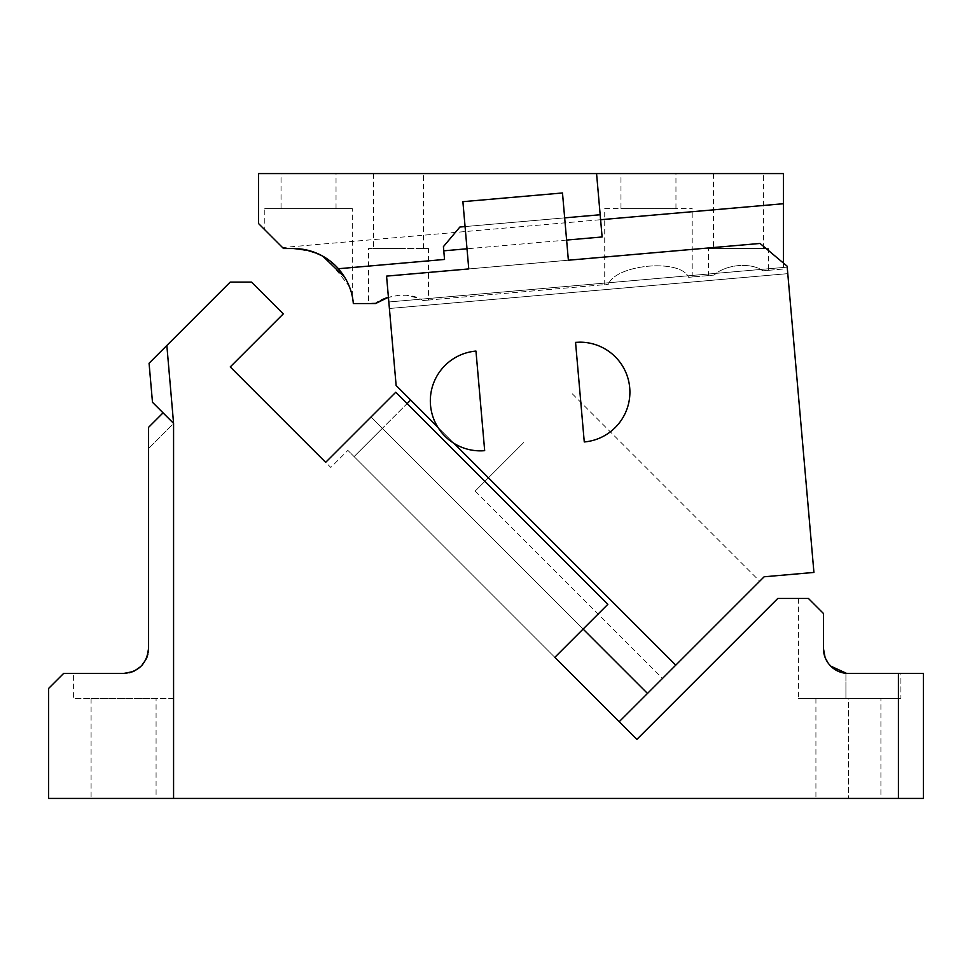 <?xml version="1.0" encoding="UTF-8"?>
<svg xmlns="http://www.w3.org/2000/svg" width="972" height="972" viewBox="0 0 972 972"><rect width="100%" height="100%" fill="white"/><g stroke="black" fill="none" stroke-linecap="round" stroke-linejoin="round"><path stroke-width="0.73" stroke-dasharray="4.86 3.65" d="M584.269 441.956A49.985 49.985 0 0 0 629.856 389.979A49.985 49.985 0 0 0 575.558 342.363L584.269 441.956M475.964 351.074A49.985 49.985 0 0 0 430.377 403.052A49.985 49.985 0 0 0 484.676 450.668L475.964 351.074M166.844 345.485L173.66 423.44L163.065 412.845L148.582 427.328L148.582 448.529L148.582 427.328L163.065 412.845L173.575 423.355L152.483 402.262L149.068 363.261L230.243 282.087L251.456 282.087L283.265 313.895L230.255 366.906L330.796 467.459L347.867 450.376L330.796 467.459L325.669 462.332L395.774 392.238L607.852 604.317L554.83 657.339L347.867 450.376L554.83 657.339L354.1 456.609L382.373 428.324L647.486 693.437L619.2 721.71L354.1 456.609L410.658 400.051L437.862 427.255M396.139 385.532L675.759 665.152L764.126 576.785L813.928 572.435L787.126 266.17L760.055 243.45L787.126 266.17L787.211 267.13L787.126 266.17L760.055 243.45L386.564 276.121L760.055 243.45L386.564 276.121L388.824 301.976L787.211 267.13L787.782 273.642L787.211 267.13L388.824 301.976L386.564 276.121L396.139 385.532M410.658 400.051L453.924 443.317M825.07 657.376L830.732 666.112C835.531 670.85 841.424 673.292 848.422 673.45L845.919 673.329L848.422 673.45A24.993 24.993 0 0 1 823.43 648.458L823.43 613.466L823.43 648.458L823.43 613.466L808.425 598.46L823.43 613.466L808.425 598.46L777.794 598.46L636.879 739.388L554.83 657.339L583.103 629.066L382.373 428.324L407.122 403.587M647.486 693.437L382.373 428.324L647.486 693.437L675.759 665.152M389.395 308.501L787.782 273.642L389.395 308.501L388.824 301.976L389.395 308.501M462.891 201.678L562.484 192.966L564.671 217.862L465.066 226.573L462.891 201.678M465.066 226.573L468.771 268.928L568.377 260.217L564.671 217.862L465.066 226.573L564.671 217.862M711.103 629.807L662.503 678.407L711.103 629.807M523.762 442.467L475.162 491.067L523.762 442.467M768.439 248.553L708.454 248.553L768.439 248.553L768.439 270.325L762.923 270.799L759.654 268.831C753.944 266.073 746.873 264.992 738.441 265.599C729.851 266.522 722.779 268.843 717.239 272.549L713.958 275.088L708.454 275.574L708.454 248.553M713.448 248.553L763.433 248.553L713.448 248.553L713.448 173.575L763.433 173.575L713.448 173.575M708.454 275.574L688.626 277.299C680.522 258.345 615.762 264.384 608.302 284.334C615.762 264.384 680.522 258.345 688.626 277.299L713.958 275.088L718.393 271.808C723.8 268.503 730.482 266.437 738.441 265.599C746.861 264.992 753.932 266.073 759.654 268.831L762.923 270.799L768.439 270.325M783.432 203.719L783.432 173.575L258.552 173.575L258.552 223.56L282.536 247.544L783.432 203.719L783.432 269.013L762.923 270.799L783.432 269.013L783.432 263.072M386.577 297.833L398.52 295.342L406.405 295.269L419.722 298.574L423.002 300.542L608.302 284.334L423.002 300.542L419.734 298.574C414.023 295.816 406.952 294.735 398.52 295.342L388.411 297.25M566.603 240.072L467.01 248.783M763.433 248.553L763.433 173.575M282.536 247.544L283.545 248.553L293.544 248.553C329.216 248.589 352.678 279.134 353.322 303.543L376.249 303.021M378.047 301.806L381.425 299.947M444.532 259.451L443.414 246.645L459.878 227.035L600.174 214.751L602.118 236.961M317.346 253.485L327.734 259.257L349.215 286.193M350.333 289.219L351.888 294.601M352.265 296.278L352.058 295.33M351.572 293.337L350.88 290.907M350.418 289.486L344.768 277.324M313.677 252.04L293.957 248.553M368.522 303.543L375.569 303.543L368.522 303.543L368.522 248.553L377.306 248.553L368.522 248.553M398.52 248.553L377.306 248.553L398.52 248.553M428.518 248.553L419.734 248.553L428.518 248.553L428.518 300.056L423.002 300.542L428.518 300.056M604.718 208.567L692.198 208.567L604.718 208.567L604.718 284.65M692.198 276.996L692.198 208.567M264.797 229.805L283.545 248.553L264.797 229.805L264.797 208.567L352.277 208.567L264.797 208.567M283.545 248.553L293.544 248.553L283.545 248.553M352.277 296.363L352.277 208.567M373.527 248.553L423.513 248.553L373.527 248.553L373.527 173.575L423.513 173.575L373.527 173.575M620.974 208.567L675.953 208.567L620.974 208.567L620.974 173.575L675.953 173.575L620.974 173.575M423.513 248.553L423.513 173.575M675.953 208.567L675.953 173.575M281.042 208.567L336.033 208.567L281.042 208.567L281.042 173.575L336.033 173.575L281.042 173.575M336.033 208.567L336.033 173.575M596.565 173.575L600.174 214.751M172.664 422.456L173.66 423.44L172.664 422.456M73.593 673.45L123.59 673.45L73.593 673.45L73.593 698.455L173.575 698.455L173.575 423.537L148.582 448.529L173.575 423.355L173.575 798.425L898.407 798.425L848.422 798.425L898.407 798.425L848.422 798.425L898.407 798.425L898.407 698.455L848.422 698.455L848.422 798.425L848.422 698.455L898.407 698.455L898.407 798.425L898.407 673.45L898.407 698.455L798.425 698.455L898.407 698.455M163.065 412.845L148.582 427.328L148.582 648.458C146.894 663.73 138.559 672.053 123.59 673.45L63.605 673.45L48.6 688.443L48.6 798.425L173.575 798.425M325.669 462.332L395.774 392.238L607.852 604.317L583.103 629.066L371.025 416.976L395.774 392.238L607.852 604.317L583.103 629.066L371.025 416.976L583.103 629.066L554.83 657.339M140.576 666.78L146.942 657.364M123.59 673.45L129.264 672.794M846.624 673.389L900.91 673.45L900.91 698.455L845.919 698.455L900.91 698.455L845.919 698.455L900.91 698.455L900.91 673.45L846.563 673.377M845.919 673.329L845.919 698.455L845.919 673.329M900.91 673.45L848.422 673.45L900.91 673.45M142.119 665.225L132.957 671.628M148.291 652.273L147.914 654.168M173.575 698.455L73.593 698.455M371.025 416.976L583.103 629.066M880.911 698.455L815.921 698.455L880.911 698.455L880.911 798.425L815.921 798.425L880.911 798.425M815.921 698.455L815.921 798.425M156.079 698.455L91.089 698.455L156.079 698.455L156.079 798.425L91.089 798.425L156.079 798.425M91.089 698.455L91.089 798.425M848.422 673.45L923.4 673.45L923.4 798.425L898.407 798.425M798.425 598.46L798.425 698.455M475.162 491.067L662.503 678.407M572.362 393.867L759.703 581.207"/><path stroke-width="1.46" d="M584.269 441.956A49.985 49.985 0 0 0 629.856 389.979A49.985 49.985 0 0 0 579.92 342.168L575.558 342.363L584.269 441.956M396.139 385.532L437.862 427.255A49.985 49.985 0 0 1 475.964 351.074L484.676 450.668A49.985 49.985 0 0 1 453.924 443.317L675.759 665.152L764.126 576.785L813.928 572.435L787.126 266.17L760.055 243.45L568.377 260.217L562.484 192.966L462.891 201.678L468.771 268.928L386.564 276.121L396.139 385.532M437.862 427.255A49.985 49.985 0 0 0 453.924 443.317M825.07 657.376L823.43 648.458L823.43 613.466L808.425 598.46L777.794 598.46L636.879 739.388L554.83 657.339L619.2 721.71L647.486 693.437L583.103 629.066M407.122 403.587L410.658 400.051M647.486 693.437L675.759 665.152M293.957 248.553L283.545 248.553L258.552 223.56L258.552 173.575L596.565 173.575L602.118 236.961L566.603 240.072M600.611 219.721L783.432 203.719L783.432 263.072M388.411 297.25L375.569 303.543L353.322 303.543C352.301 290.774 347.332 279.171 338.414 268.734L444.532 259.451L443.779 250.825L467.01 248.783M375.569 303.543L378.047 301.806M381.425 299.947L386.577 297.833M596.565 173.575L783.432 173.575L783.432 203.719M465.066 226.573L459.878 227.035L443.414 246.645L443.779 250.825M338.414 268.734A59.985 59.985 0 0 0 293.544 248.553L305.573 249.768L317.346 253.485M349.215 286.193L350.333 289.219M351.888 294.601L352.265 296.278M352.058 295.33L351.572 293.337M350.88 290.907L350.418 289.486M344.768 277.324L322.753 256.146L313.677 252.04M600.174 214.751L564.671 217.862M132.957 671.628L123.59 673.45L63.605 673.45L48.6 688.443L48.6 798.425L173.575 798.425L173.575 423.355L152.483 402.262L149.068 363.261L230.243 282.087L251.456 282.087L283.265 313.895L230.255 366.906L325.669 462.332L371.025 416.976M846.563 673.377L830.732 666.112C826.018 661.324 823.576 655.432 823.43 648.458A24.993 24.993 0 0 0 848.422 673.45L845.919 673.329M173.575 423.355L166.844 345.485M123.59 673.45C138.559 672.053 146.894 663.73 148.582 648.458L148.582 427.328L163.065 412.845M146.942 657.364L148.582 648.458L148.291 652.273M129.264 672.794L133.48 671.409M133.966 671.19L140.576 666.78M325.669 462.332L395.774 392.238L607.852 604.317L554.83 657.339M147.914 654.168L146.602 658.19M146.407 658.664L142.119 665.225M898.407 798.425L923.4 798.425L923.4 673.45L898.407 673.45L898.407 798.425L173.575 798.425M898.407 673.45L848.422 673.45"/></g></svg>
